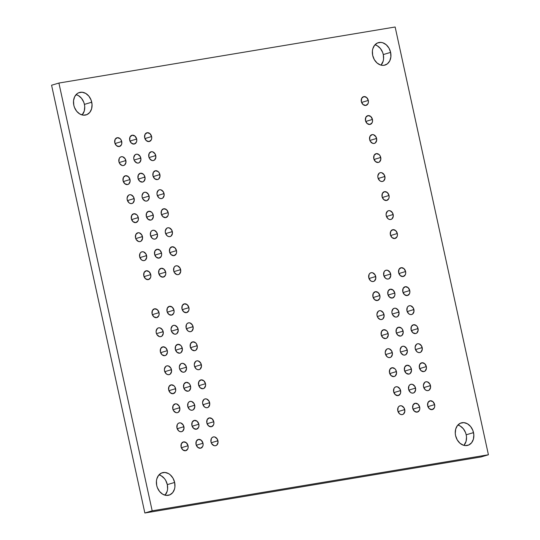 <?xml version="1.0" encoding="UTF-8"?>
<svg xmlns="http://www.w3.org/2000/svg" width="540" height="540" viewBox="0 0 540 540"><rect width="100%" height="100%" fill="white"/><g stroke="black" fill="none" stroke-linecap="round" stroke-linejoin="round"><path stroke-width="0.81" d="M375.719 276.527A4.529 3.51 -106.6 0 1 373.538 281.448A4.529 3.51 -106.6 0 1 368.766 277.682L370.467 280.638L371.804 281.408L373.207 281.522L374.463 280.962L375.82 278.262L375.084 274.874L372.681 272.795L371.277 272.68L370.022 273.24L369.104 274.388L368.766 277.682A4.529 3.51 -106.6 0 1 370.946 272.761A4.529 3.51 -106.6 0 1 375.719 276.527L369.016 278.519L375.719 276.527M379.863 295.535A4.529 3.51 -106.6 0 1 377.683 300.456A4.529 3.51 -106.6 0 1 372.917 296.696L374.612 299.653L377.352 300.537L379.526 298.829L379.964 297.27L379.863 295.535L378.162 292.579L375.421 291.695L373.248 293.402L372.917 296.696A4.529 3.51 -106.6 0 1 375.098 291.769A4.529 3.51 -106.6 0 1 379.863 295.535L373.167 297.533L379.863 295.535M384.007 314.55A4.529 3.51 -106.6 0 1 381.827 319.471A4.529 3.51 -106.6 0 1 377.062 315.704L377.69 317.351L380.093 319.43L381.496 319.545L382.752 318.992L384.115 316.285L383.373 312.903L380.97 310.824L379.573 310.709L378.311 311.263L376.954 313.97L377.062 315.704A4.529 3.51 -106.6 0 1 379.242 310.784A4.529 3.51 -106.6 0 1 384.007 314.55L377.312 316.541L384.007 314.55M388.152 333.558A4.529 3.51 -106.6 0 1 385.972 338.486A4.529 3.51 -106.6 0 1 381.206 334.719L382.901 337.675L385.641 338.56L386.897 338L388.26 335.293L387.518 331.911L386.451 330.601L383.717 329.717L381.544 331.425L381.206 334.719A4.529 3.51 -106.6 0 1 383.387 329.791A4.529 3.51 -106.6 0 1 388.152 333.558L381.456 335.556L388.152 333.558M392.296 352.573A4.529 3.51 -106.6 0 1 390.116 357.494A4.529 3.51 -106.6 0 1 385.351 353.727L387.052 356.683L388.388 357.453L389.786 357.568L391.041 357.014L392.405 354.308L391.669 350.926L389.266 348.847L387.862 348.732L386.606 349.286L385.243 351.992L385.351 353.727A4.529 3.51 -106.6 0 1 387.531 348.806A4.529 3.51 -106.6 0 1 392.296 352.573L385.601 354.564L392.296 352.573M396.441 371.581A4.529 3.51 -106.6 0 1 394.261 376.508A4.529 3.51 -106.6 0 1 389.495 372.742L391.196 375.698L393.93 376.582L395.192 376.022L396.549 373.315L395.813 369.934L394.747 368.624L392.006 367.74L389.833 369.448L389.495 372.742A4.529 3.51 -106.6 0 1 391.675 367.821A4.529 3.51 -106.6 0 1 396.441 371.581L389.745 373.579L396.441 371.581M400.592 390.596A4.529 3.51 -106.6 0 1 398.412 395.516A4.529 3.51 -106.6 0 1 393.64 391.75L395.341 394.706L398.081 395.597L400.255 393.889L400.694 392.33L399.958 388.949L397.555 386.87L396.151 386.755L394.895 387.308L393.977 388.456L393.64 391.75A4.529 3.51 -106.6 0 1 395.82 386.829A4.529 3.51 -106.6 0 1 400.592 390.596L393.889 392.594L400.592 390.596M404.737 409.604A4.529 3.51 -106.6 0 1 402.557 414.531A4.529 3.51 -106.6 0 1 397.784 410.764L399.485 413.721L400.822 414.49L402.226 414.605L403.481 414.045L404.838 411.345L404.102 407.957L401.699 405.877L400.295 405.763L399.04 406.323L398.122 407.471L397.784 410.764A4.529 3.51 -106.6 0 1 399.964 405.844A4.529 3.51 -106.6 0 1 404.737 409.604L398.034 411.601L404.737 409.604M390.663 274.03A4.529 3.51 -106.6 0 1 388.483 278.957A4.529 3.51 -106.6 0 1 383.711 275.191L385.412 278.147L386.748 278.917L388.152 279.031L389.408 278.471L390.764 275.771L390.029 272.383L387.626 270.304L386.221 270.189L384.966 270.749L384.048 271.897L383.711 275.191A4.529 3.51 -106.6 0 1 385.891 270.27A4.529 3.51 -106.6 0 1 390.663 274.03L383.96 276.028L390.663 274.03M394.808 293.045A4.529 3.51 -106.6 0 1 392.627 297.965A4.529 3.51 -106.6 0 1 387.855 294.206L389.556 297.162L392.296 298.046L394.47 296.339L394.909 294.779L394.808 293.045L393.107 290.088L390.366 289.204L388.193 290.905L387.855 294.206A4.529 3.51 -106.6 0 1 390.035 289.278A4.529 3.51 -106.6 0 1 394.808 293.045L388.105 295.043L394.808 293.045M398.952 312.059A4.529 3.51 -106.6 0 1 396.772 316.98A4.529 3.51 -106.6 0 1 392.006 313.214L392.634 314.861L395.037 316.94L396.441 317.054L397.697 316.501L399.053 313.794L398.318 310.406L395.914 308.333L394.517 308.219L393.255 308.772L391.898 311.479L392.006 313.214A4.529 3.51 -106.6 0 1 394.187 308.293A4.529 3.51 -106.6 0 1 398.952 312.059L392.256 314.05L398.952 312.059M403.096 331.067A4.529 3.51 -106.6 0 1 400.916 335.988A4.529 3.51 -106.6 0 1 396.151 332.228L397.845 335.185L400.586 336.069L401.841 335.509L403.205 332.802L402.462 329.42L401.396 328.111L398.662 327.226L396.482 328.934L396.151 332.228A4.529 3.51 -106.6 0 1 398.331 327.301A4.529 3.51 -106.6 0 1 403.096 331.067L396.401 333.065L403.096 331.067M407.241 350.082A4.529 3.51 -106.6 0 1 405.061 355.003A4.529 3.51 -106.6 0 1 400.295 351.236L400.93 352.883L403.326 354.962L404.73 355.077L405.986 354.524L407.349 351.817L406.607 348.435L404.21 346.356L402.806 346.241L401.551 346.795L400.187 349.502L400.295 351.236A4.529 3.51 -106.6 0 1 402.476 346.315A4.529 3.51 -106.6 0 1 407.241 350.082L400.545 352.073L407.241 350.082M411.386 369.09A4.529 3.51 -106.6 0 1 409.205 374.018A4.529 3.51 -106.6 0 1 404.44 370.251L406.141 373.207L408.875 374.092L410.137 373.531L411.494 370.825L410.758 367.443L409.691 366.133L406.951 365.249L404.777 366.957L404.44 370.251A4.529 3.51 -106.6 0 1 406.62 365.33A4.529 3.51 -106.6 0 1 411.386 369.09L404.69 371.088L411.386 369.09M415.53 388.105A4.529 3.51 -106.6 0 1 413.35 393.026A4.529 3.51 -106.6 0 1 408.584 389.259L410.285 392.215L411.622 392.985L413.026 393.1L414.281 392.546L415.638 389.839L414.902 386.458L412.499 384.379L411.095 384.264L409.84 384.818L408.922 385.965L408.584 389.259A4.529 3.51 -106.6 0 1 410.764 384.338A4.529 3.51 -106.6 0 1 415.53 388.105L408.834 390.103L415.53 388.105M419.681 407.113A4.529 3.51 -106.6 0 1 417.501 412.04A4.529 3.51 -106.6 0 1 412.729 408.274L414.43 411.23L417.17 412.115L419.344 410.413L419.783 408.848L419.681 407.113L417.98 404.156L415.24 403.272L413.066 404.98L412.729 408.274A4.529 3.51 -106.6 0 1 414.909 403.353A4.529 3.51 -106.6 0 1 419.681 407.113L412.979 409.111L419.681 407.113M368.3 100.433A4.529 3.51 -106.6 0 1 366.12 105.361A4.529 3.51 -106.6 0 1 361.348 101.594L363.049 104.551L365.789 105.435L367.963 103.734L368.401 102.168L368.3 100.433L366.599 97.477L363.859 96.593L361.685 98.3L361.348 101.594A4.529 3.51 -106.6 0 1 363.528 96.674A4.529 3.51 -106.6 0 1 368.3 100.433L361.598 102.431L368.3 100.433M372.445 119.448A4.529 3.51 -106.6 0 1 370.264 124.369A4.529 3.51 -106.6 0 1 365.492 120.609L367.193 123.559L369.934 124.45L372.107 122.742L372.546 121.183L372.445 119.448L370.744 116.492L368.003 115.607L365.83 117.308L365.492 120.609A4.529 3.51 -106.6 0 1 367.673 115.681A4.529 3.51 -106.6 0 1 372.445 119.448L365.742 121.446L372.445 119.448M376.589 138.456A4.529 3.51 -106.6 0 1 374.409 143.383A4.529 3.51 -106.6 0 1 369.644 139.617L370.271 141.264L372.674 143.343L374.078 143.458L375.334 142.898L376.69 140.197L375.955 136.809L373.552 134.73L372.148 134.615L369.974 136.323L369.644 139.617A4.529 3.51 -106.6 0 1 371.817 134.696A4.529 3.51 -106.6 0 1 376.589 138.456L369.887 140.454L376.589 138.456M380.734 157.471A4.529 3.51 -106.6 0 1 378.554 162.392A4.529 3.51 -106.6 0 1 373.788 158.632L375.482 161.588L378.223 162.472L379.478 161.912L380.842 159.206L380.099 155.824L379.033 154.514L376.299 153.63L374.119 155.331L373.788 158.632A4.529 3.51 -106.6 0 1 375.968 153.704A4.529 3.51 -106.6 0 1 380.734 157.471L374.038 159.469L380.734 157.471M384.878 176.486A4.529 3.51 -106.6 0 1 382.698 181.406A4.529 3.51 -106.6 0 1 377.933 177.64L379.627 180.596L380.963 181.366L382.367 181.481L383.623 180.927L384.986 178.22L384.244 174.839L381.848 172.76L380.444 172.645L379.188 173.198L377.825 175.905L377.933 177.64A4.529 3.51 -106.6 0 1 380.113 172.719A4.529 3.51 -106.6 0 1 384.878 176.486L378.182 178.477L384.878 176.486M389.023 195.494A4.529 3.51 -106.6 0 1 386.843 200.414A4.529 3.51 -106.6 0 1 382.077 196.654L383.778 199.611L386.512 200.495L388.692 198.788L389.131 197.228L389.023 195.494L387.329 192.537L384.588 191.653L382.414 193.361L382.077 196.654A4.529 3.51 -106.6 0 1 384.257 191.727A4.529 3.51 -106.6 0 1 389.023 195.494L382.327 197.492L389.023 195.494M393.167 214.508A4.529 3.51 -106.6 0 1 390.987 219.429A4.529 3.51 -106.6 0 1 386.221 215.663L387.923 218.619L389.259 219.388L390.656 219.503L391.919 218.95L393.275 216.243L392.539 212.861L390.137 210.782L388.733 210.668L387.477 211.221L386.113 213.928L386.221 215.663A4.529 3.51 -106.6 0 1 388.402 210.742A4.529 3.51 -106.6 0 1 393.167 214.508L386.471 216.5L393.167 214.508M397.319 233.516A4.529 3.51 -106.6 0 1 395.138 238.444A4.529 3.51 -106.6 0 1 390.366 234.677L392.067 237.634L394.808 238.518L396.981 236.81L397.42 235.251L397.319 233.516L395.618 230.56L392.877 229.675L390.704 231.383L390.366 234.677A4.529 3.51 -106.6 0 1 392.546 229.757A4.529 3.51 -106.6 0 1 397.319 233.516L390.616 235.514L397.319 233.516M405.608 271.539A4.529 3.51 -106.6 0 1 403.427 276.466A4.529 3.51 -106.6 0 1 398.655 272.7L400.356 275.656L403.096 276.541L405.27 274.84L405.709 273.274L405.608 271.539L403.907 268.582L401.166 267.698L398.993 269.406L398.655 272.7A4.529 3.51 -106.6 0 1 400.835 267.779A4.529 3.51 -106.6 0 1 405.608 271.539L398.905 273.537L405.608 271.539M409.752 290.554A4.529 3.51 -106.6 0 1 407.572 295.475A4.529 3.51 -106.6 0 1 402.8 291.715L404.501 294.665L407.241 295.556L409.414 293.848L409.853 292.288L409.752 290.554L408.051 287.597L405.311 286.713L403.137 288.414L402.8 291.715A4.529 3.51 -106.6 0 1 404.98 286.787A4.529 3.51 -106.6 0 1 409.752 290.554L403.049 292.552L409.752 290.554M413.897 309.562A4.529 3.51 -106.6 0 1 411.716 314.489A4.529 3.51 -106.6 0 1 406.944 310.723L408.645 313.679L409.982 314.449L411.386 314.564L412.641 314.003L413.998 311.303L413.262 307.915L410.859 305.836L409.455 305.721L408.2 306.281L407.282 307.429L406.944 310.723A4.529 3.51 -106.6 0 1 409.124 305.802A4.529 3.51 -106.6 0 1 413.897 309.562L407.194 311.56L413.897 309.562M418.041 328.577A4.529 3.51 -106.6 0 1 415.861 333.497A4.529 3.51 -106.6 0 1 411.095 329.738L412.789 332.694L415.53 333.578L416.786 333.018L418.149 330.311L417.407 326.93L416.34 325.62L413.606 324.736L411.426 326.437L411.095 329.738A4.529 3.51 -106.6 0 1 413.276 324.81A4.529 3.51 -106.6 0 1 418.041 328.577L411.345 330.575L418.041 328.577M422.186 347.591A4.529 3.51 -106.6 0 1 420.005 352.512A4.529 3.51 -106.6 0 1 415.24 348.745L416.934 351.702L418.271 352.471L419.675 352.586L420.93 352.033L422.294 349.326L421.551 345.944L419.155 343.865L417.751 343.75L416.495 344.304L415.132 347.011L415.24 348.745A4.529 3.51 -106.6 0 1 417.42 343.825A4.529 3.51 -106.6 0 1 422.186 347.591L415.49 349.582L422.186 347.591M426.33 366.599A4.529 3.51 -106.6 0 1 424.15 371.52A4.529 3.51 -106.6 0 1 419.384 367.76L421.085 370.717L423.819 371.601L425.075 371.041L426.438 368.334L426.33 366.599L424.636 363.643L421.895 362.758L419.722 364.466L419.384 367.76A4.529 3.51 -106.6 0 1 421.565 362.833A4.529 3.51 -106.6 0 1 426.33 366.599L419.634 368.597L426.33 366.599M430.475 385.614A4.529 3.51 -106.6 0 1 428.294 390.535A4.529 3.51 -106.6 0 1 423.529 386.768L425.23 389.725L426.566 390.494L427.964 390.609L429.226 390.056L430.583 387.349L429.847 383.967L427.444 381.888L426.04 381.773L424.784 382.327L423.421 385.034L423.529 386.768A4.529 3.51 -106.6 0 1 425.709 381.848A4.529 3.51 -106.6 0 1 430.475 385.614L423.779 387.605L430.475 385.614M434.626 404.622A4.529 3.51 -106.6 0 1 432.445 409.55A4.529 3.51 -106.6 0 1 427.673 405.783L429.374 408.74L432.115 409.624L434.288 407.916L434.727 406.357L434.626 404.622L432.925 401.666L430.184 400.781L428.011 402.489L427.673 405.783A4.529 3.51 -106.6 0 1 429.854 400.862A4.529 3.51 -106.6 0 1 434.626 404.622L427.923 406.62L434.626 404.622M151.612 136.559A4.529 3.51 -106.6 0 1 149.431 141.48A4.529 3.51 -106.6 0 1 144.659 137.72L146.36 140.67L149.101 141.561L151.274 139.853L151.713 138.294L151.612 136.559L149.911 133.603L147.17 132.719L144.997 134.419L144.659 137.72A4.529 3.51 -106.6 0 1 146.84 132.793A4.529 3.51 -106.6 0 1 151.612 136.559L144.909 138.557L151.612 136.559M136.667 139.05A4.529 3.51 -106.6 0 1 134.487 143.971A4.529 3.51 -106.6 0 1 129.715 140.211L131.416 143.168L134.156 144.052L136.33 142.344L136.769 140.785L136.667 139.05L134.966 136.094L132.226 135.209L130.052 136.91L129.715 140.211A4.529 3.51 -106.6 0 1 131.895 135.284A4.529 3.51 -106.6 0 1 136.667 139.05L129.965 141.048L136.667 139.05M121.723 141.541A4.529 3.51 -106.6 0 1 119.543 146.462A4.529 3.51 -106.6 0 1 114.777 142.702L116.471 145.658L119.212 146.543L121.385 144.835L121.824 143.275L121.088 139.894L120.022 138.584L117.288 137.7L115.108 139.408L114.777 142.702A4.529 3.51 -106.6 0 1 116.957 137.774A4.529 3.51 -106.6 0 1 121.723 141.541L115.027 143.539L121.723 141.541M155.756 155.574A4.529 3.51 -106.6 0 1 153.576 160.495A4.529 3.51 -106.6 0 1 148.811 156.728L149.438 158.375L151.841 160.454L153.245 160.569L154.501 160.009L155.858 157.309L155.122 153.92L152.719 151.841L151.315 151.727L149.141 153.434L148.811 156.728A4.529 3.51 -106.6 0 1 150.984 151.808A4.529 3.51 -106.6 0 1 155.756 155.574L149.06 157.565L155.756 155.574M140.812 158.065A4.529 3.51 -106.6 0 1 138.632 162.986A4.529 3.51 -106.6 0 1 133.866 159.219L134.494 160.866L136.897 162.945L138.301 163.06L139.556 162.506L140.92 159.8L140.177 156.418L137.774 154.339L136.377 154.224L135.115 154.778L133.758 157.484L133.866 159.219A4.529 3.51 -106.6 0 1 136.046 154.298A4.529 3.51 -106.6 0 1 140.812 158.065L134.116 160.056L140.812 158.065M125.867 160.556A4.529 3.51 -106.6 0 1 123.687 165.476A4.529 3.51 -106.6 0 1 118.922 161.71L119.549 163.357L121.952 165.436L123.356 165.55L124.612 164.997L125.975 162.29L125.233 158.909L122.83 156.83L121.433 156.715L120.177 157.268L119.252 158.416L118.922 161.71A4.529 3.51 -106.6 0 1 121.102 156.789A4.529 3.51 -106.6 0 1 125.867 160.556L119.171 162.547L125.867 160.556M159.901 174.582A4.529 3.51 -106.6 0 1 157.721 179.503A4.529 3.51 -106.6 0 1 152.955 175.743L154.649 178.7L157.39 179.584L158.645 179.024L160.009 176.317L159.266 172.935L158.2 171.626L155.466 170.741L153.286 172.442L152.955 175.743A4.529 3.51 -106.6 0 1 155.135 170.816A4.529 3.51 -106.6 0 1 159.901 174.582L153.205 176.58L159.901 174.582M144.956 177.073A4.529 3.51 -106.6 0 1 142.776 181.994A4.529 3.51 -106.6 0 1 138.011 178.234L139.705 181.19L142.445 182.075L143.701 181.514L145.064 178.808L144.322 175.426L143.255 174.116L140.522 173.232L138.348 174.94L138.011 178.234A4.529 3.51 -106.6 0 1 140.191 173.306A4.529 3.51 -106.6 0 1 144.956 177.073L138.26 179.071L144.956 177.073M130.012 179.564A4.529 3.51 -106.6 0 1 127.832 184.491A4.529 3.51 -106.6 0 1 123.066 180.725L124.767 183.681L127.501 184.565L128.756 184.005L130.12 181.298L130.012 179.564L128.317 176.607L125.577 175.723L123.404 177.431L123.066 180.725A4.529 3.51 -106.6 0 1 125.246 175.804A4.529 3.51 -106.6 0 1 130.012 179.564L123.316 181.562L130.012 179.564M164.045 193.597A4.529 3.51 -106.6 0 1 161.865 198.518A4.529 3.51 -106.6 0 1 157.1 194.751L158.794 197.708L160.13 198.477L161.534 198.592L162.79 198.038L164.153 195.332L163.411 191.95L161.014 189.871L159.611 189.756L158.355 190.31L156.992 193.016L157.1 194.751A4.529 3.51 -106.6 0 1 159.28 189.83A4.529 3.51 -106.6 0 1 164.045 193.597L157.349 195.588L164.045 193.597M149.101 196.088A4.529 3.51 -106.6 0 1 146.921 201.008A4.529 3.51 -106.6 0 1 142.155 197.242L142.79 198.889L145.186 200.968L146.59 201.083L147.845 200.529L149.209 197.822L148.466 194.441L146.07 192.362L144.666 192.247L143.411 192.8L142.047 195.507L142.155 197.242A4.529 3.51 -106.6 0 1 144.335 192.321A4.529 3.51 -106.6 0 1 149.101 196.088L142.405 198.079L149.101 196.088M134.156 198.578A4.529 3.51 -106.6 0 1 131.976 203.499A4.529 3.51 -106.6 0 1 127.211 199.732L128.911 202.689L130.248 203.459L131.645 203.573L132.907 203.02L134.264 200.313L133.529 196.931L131.126 194.852L129.722 194.738L128.466 195.291L127.103 197.998L127.211 199.732A4.529 3.51 -106.6 0 1 129.391 194.812A4.529 3.51 -106.6 0 1 134.156 198.578L127.46 200.576L134.156 198.578M168.19 212.605A4.529 3.51 -106.6 0 1 166.01 217.532A4.529 3.51 -106.6 0 1 161.244 213.766L162.945 216.722L165.679 217.607L167.859 215.899L168.298 214.34L168.19 212.605L166.496 209.648L163.755 208.764L161.582 210.472L161.244 213.766A4.529 3.51 -106.6 0 1 163.424 208.838A4.529 3.51 -106.6 0 1 168.19 212.605L161.494 214.603L168.19 212.605M153.245 215.096A4.529 3.51 -106.6 0 1 151.065 220.023A4.529 3.51 -106.6 0 1 146.3 216.257L148.001 219.213L150.734 220.097L151.997 219.537L153.353 216.83L152.618 213.449L151.551 212.139L148.811 211.255L146.637 212.963L146.3 216.257A4.529 3.51 -106.6 0 1 148.48 211.336A4.529 3.51 -106.6 0 1 153.245 215.096L146.549 217.094L153.245 215.096M138.301 217.586A4.529 3.51 -106.6 0 1 136.12 222.514A4.529 3.51 -106.6 0 1 131.355 218.747L133.056 221.704L135.797 222.588L137.97 220.887L138.409 219.321L137.673 215.939L136.607 214.63L133.866 213.746L131.692 215.453L131.355 218.747A4.529 3.51 -106.6 0 1 133.535 213.826A4.529 3.51 -106.6 0 1 138.301 217.586L131.605 219.584L138.301 217.586M172.334 231.62A4.529 3.51 -106.6 0 1 170.154 236.54A4.529 3.51 -106.6 0 1 165.389 232.774L167.09 235.73L168.426 236.5L169.823 236.615L171.086 236.061L172.442 233.354L171.707 229.972L169.304 227.894L167.9 227.779L166.644 228.332L165.281 231.039L165.389 232.774A4.529 3.51 -106.6 0 1 167.569 227.853A4.529 3.51 -106.6 0 1 172.334 231.62L165.638 233.611L172.334 231.62M157.397 234.11A4.529 3.51 -106.6 0 1 155.216 239.031A4.529 3.51 -106.6 0 1 150.444 235.265L152.145 238.221L153.482 238.991L154.886 239.105L156.141 238.552L157.498 235.845L156.762 232.463L154.359 230.384L152.955 230.269L151.7 230.823L150.781 231.971L150.444 235.265A4.529 3.51 -106.6 0 1 152.624 230.344A4.529 3.51 -106.6 0 1 157.397 234.11L150.694 236.108L157.397 234.11M142.452 236.601A4.529 3.51 -106.6 0 1 140.272 241.522A4.529 3.51 -106.6 0 1 135.5 237.755L136.134 239.409L138.537 241.488L139.941 241.603L141.197 241.043L142.553 238.336L141.817 234.954L139.415 232.875L138.011 232.76L135.837 234.461L135.5 237.755A4.529 3.51 -106.6 0 1 137.68 232.835A4.529 3.51 -106.6 0 1 142.452 236.601L135.749 238.599L142.452 236.601M176.486 250.628A4.529 3.51 -106.6 0 1 174.305 255.555A4.529 3.51 -106.6 0 1 169.533 251.788L171.234 254.745L173.975 255.629L176.148 253.922L176.587 252.362L176.486 250.628L174.785 247.671L172.044 246.787L169.871 248.495L169.533 251.788A4.529 3.51 -106.6 0 1 171.713 246.868A4.529 3.51 -106.6 0 1 176.486 250.628L169.783 252.626L176.486 250.628M161.541 253.118A4.529 3.51 -106.6 0 1 159.361 258.046A4.529 3.51 -106.6 0 1 154.589 254.279L156.29 257.236L159.03 258.12L161.204 256.419L161.642 254.853L161.541 253.118L159.84 250.162L157.1 249.278L154.926 250.985L154.589 254.279A4.529 3.51 -106.6 0 1 156.769 249.359A4.529 3.51 -106.6 0 1 161.541 253.118L154.838 255.116L161.541 253.118M146.597 255.609A4.529 3.51 -106.6 0 1 144.416 260.537A4.529 3.51 -106.6 0 1 139.644 256.77L141.345 259.726L142.681 260.496L144.086 260.611L145.341 260.05L146.698 257.351L145.962 253.962L143.559 251.883L142.155 251.768L140.9 252.329L139.982 253.476L139.644 256.77A4.529 3.51 -106.6 0 1 141.824 251.849A4.529 3.51 -106.6 0 1 146.597 255.609L139.894 257.607L146.597 255.609M180.63 269.642A4.529 3.51 -106.6 0 1 178.45 274.563A4.529 3.51 -106.6 0 1 173.678 270.797L174.312 272.45L176.715 274.523L178.119 274.637L179.375 274.084L180.731 271.377L179.996 267.995L177.593 265.916L176.189 265.801L174.933 266.355L174.015 267.502L173.678 270.797A4.529 3.51 -106.6 0 1 175.858 265.876A4.529 3.51 -106.6 0 1 180.63 269.642L173.927 271.64L180.63 269.642M165.686 272.133A4.529 3.51 -106.6 0 1 163.505 277.054A4.529 3.51 -106.6 0 1 158.733 273.294L160.434 276.244L163.175 277.135L165.348 275.427L165.787 273.868L165.686 272.133L163.984 269.176L161.244 268.292L159.071 269.993L158.733 273.294A4.529 3.51 -106.6 0 1 160.913 268.367A4.529 3.51 -106.6 0 1 165.686 272.133L158.983 274.131L165.686 272.133M150.741 274.624A4.529 3.51 -106.6 0 1 148.561 279.545A4.529 3.51 -106.6 0 1 143.789 275.785L145.489 278.741L148.23 279.625L150.404 277.918L150.842 276.359L150.741 274.624L149.04 271.667L146.3 270.783L144.126 272.484L143.789 275.785A4.529 3.51 -106.6 0 1 145.969 270.857A4.529 3.51 -106.6 0 1 150.741 274.624L144.038 276.622L150.741 274.624M188.919 307.665A4.529 3.51 -106.6 0 1 186.739 312.586A4.529 3.51 -106.6 0 1 181.966 308.826L183.668 311.776L186.408 312.667L188.582 310.959L189.02 309.4L188.919 307.665L187.218 304.709L184.478 303.824L182.304 305.525L181.966 308.826A4.529 3.51 -106.6 0 1 184.147 303.899A4.529 3.51 -106.6 0 1 188.919 307.665L182.216 309.663L188.919 307.665M173.975 310.156A4.529 3.51 -106.6 0 1 171.794 315.077A4.529 3.51 -106.6 0 1 167.022 311.317L168.723 314.273L171.464 315.158L173.637 313.45L174.076 311.891L173.975 310.156L172.274 307.199L169.533 306.315L167.359 308.016L167.022 311.317A4.529 3.51 -106.6 0 1 169.202 306.389A4.529 3.51 -106.6 0 1 173.975 310.156L167.272 312.154L173.975 310.156M159.03 312.647A4.529 3.51 -106.6 0 1 156.85 317.567A4.529 3.51 -106.6 0 1 152.084 313.808L153.779 316.764L156.519 317.648L158.692 315.941L159.131 314.381L159.03 312.647L157.329 309.69L154.589 308.806L152.415 310.514L152.084 313.808A4.529 3.51 -106.6 0 1 154.264 308.88A4.529 3.51 -106.6 0 1 159.03 312.647L152.334 314.644L159.03 312.647M193.064 326.68A4.529 3.51 -106.6 0 1 190.883 331.601A4.529 3.51 -106.6 0 1 186.111 327.834L187.812 330.791L189.149 331.56L190.553 331.675L191.808 331.115L193.165 328.415L192.429 325.026L190.026 322.947L188.622 322.832L187.367 323.393L186.449 324.54L186.111 327.834A4.529 3.51 -106.6 0 1 188.291 322.913A4.529 3.51 -106.6 0 1 193.064 326.68L186.361 328.671L193.064 326.68M178.119 329.171A4.529 3.51 -106.6 0 1 175.939 334.091A4.529 3.51 -106.6 0 1 171.173 330.325L171.801 331.972L174.204 334.051L175.608 334.166L176.863 333.612L178.227 330.905L177.484 327.524L175.082 325.445L173.684 325.33L172.422 325.883L171.065 328.59L171.173 330.325A4.529 3.51 -106.6 0 1 173.353 325.404A4.529 3.51 -106.6 0 1 178.119 329.171L171.423 331.162L178.119 329.171M163.175 331.661A4.529 3.51 -106.6 0 1 160.994 336.582A4.529 3.51 -106.6 0 1 156.229 332.816L156.857 334.463L159.26 336.541L160.664 336.656L161.919 336.103L163.283 333.396L162.54 330.014L160.137 327.935L158.74 327.821L157.478 328.374L156.121 331.081L156.229 332.816A4.529 3.51 -106.6 0 1 158.409 327.895A4.529 3.51 -106.6 0 1 163.175 331.661L156.478 333.653L163.175 331.661M197.208 345.688A4.529 3.51 -106.6 0 1 195.028 350.608A4.529 3.51 -106.6 0 1 190.262 346.849L191.957 349.805L194.697 350.69L195.953 350.129L197.316 347.423L196.574 344.041L195.507 342.731L192.773 341.847L190.593 343.555L190.262 346.849A4.529 3.51 -106.6 0 1 192.443 341.921A4.529 3.51 -106.6 0 1 197.208 345.688L190.512 347.686L197.208 345.688M182.263 348.179A4.529 3.51 -106.6 0 1 180.083 353.099A4.529 3.51 -106.6 0 1 175.318 349.339L177.012 352.296L179.753 353.18L181.008 352.62L182.372 349.913L181.629 346.531L180.562 345.222L177.829 344.338L175.649 346.046L175.318 349.339A4.529 3.51 -106.6 0 1 177.498 344.412A4.529 3.51 -106.6 0 1 182.263 348.179L175.568 350.177L182.263 348.179M167.319 350.669A4.529 3.51 -106.6 0 1 165.139 355.597A4.529 3.51 -106.6 0 1 160.373 351.83L162.067 354.787L164.808 355.671L166.064 355.111L167.427 352.404L167.319 350.669L165.625 347.713L162.884 346.829L160.711 348.536L160.373 351.83A4.529 3.51 -106.6 0 1 162.554 346.91A4.529 3.51 -106.6 0 1 167.319 350.669L160.623 352.667L167.319 350.669M201.353 364.702A4.529 3.51 -106.6 0 1 199.172 369.623A4.529 3.51 -106.6 0 1 194.407 365.857L196.101 368.813L197.438 369.583L198.841 369.698L200.097 369.144L201.46 366.437L200.718 363.056L198.322 360.976L196.918 360.862L195.662 361.415L194.299 364.122L194.407 365.857A4.529 3.51 -106.6 0 1 196.587 360.936A4.529 3.51 -106.6 0 1 201.353 364.702L194.657 366.694L201.353 364.702M186.408 367.193A4.529 3.51 -106.6 0 1 184.228 372.114A4.529 3.51 -106.6 0 1 179.462 368.348L180.097 369.995L182.493 372.074L183.897 372.188L185.153 371.635L186.516 368.928L185.774 365.546L183.377 363.467L181.973 363.353L180.718 363.906L179.354 366.613L179.462 368.348A4.529 3.51 -106.6 0 1 181.643 363.427A4.529 3.51 -106.6 0 1 186.408 367.193L179.712 369.185L186.408 367.193M171.464 369.684A4.529 3.51 -106.6 0 1 169.283 374.605A4.529 3.51 -106.6 0 1 164.518 370.838L166.219 373.795L167.555 374.564L168.953 374.679L170.208 374.126L171.572 371.419L170.836 368.037L168.433 365.958L167.029 365.843L165.773 366.397L164.41 369.104L164.518 370.838A4.529 3.51 -106.6 0 1 166.698 365.918A4.529 3.51 -106.6 0 1 171.464 369.684L164.768 371.682L171.464 369.684M205.497 383.711A4.529 3.51 -106.6 0 1 203.317 388.638A4.529 3.51 -106.6 0 1 198.551 384.871L200.252 387.828L202.986 388.712L204.242 388.152L205.605 385.445L205.497 383.711L203.803 380.754L201.062 379.87L198.889 381.577L198.551 384.871A4.529 3.51 -106.6 0 1 200.732 379.944A4.529 3.51 -106.6 0 1 205.497 383.711L198.801 385.709L205.497 383.711M190.553 386.201A4.529 3.51 -106.6 0 1 188.372 391.129A4.529 3.51 -106.6 0 1 183.607 387.362L185.308 390.319L188.042 391.203L189.304 390.643L190.66 387.936L189.925 384.554L188.858 383.245L186.118 382.361L183.944 384.068L183.607 387.362A4.529 3.51 -106.6 0 1 185.787 382.442A4.529 3.51 -106.6 0 1 190.553 386.201L183.857 388.199L190.553 386.201M175.608 388.692A4.529 3.51 -106.6 0 1 173.428 393.62A4.529 3.51 -106.6 0 1 168.662 389.853L170.363 392.81L173.097 393.694L175.277 391.993L175.716 390.427L174.98 387.045L173.914 385.736L171.173 384.851L169 386.559L168.662 389.853A4.529 3.51 -106.6 0 1 170.843 384.932A4.529 3.51 -106.6 0 1 175.608 388.692L168.912 390.69L175.608 388.692M209.642 402.725A4.529 3.51 -106.6 0 1 207.461 407.646A4.529 3.51 -106.6 0 1 202.696 403.88L204.397 406.836L205.733 407.606L207.131 407.72L208.393 407.167L209.75 404.46L209.014 401.078L206.611 398.999L205.207 398.885L203.951 399.438L202.588 402.145L202.696 403.88A4.529 3.51 -106.6 0 1 204.876 398.959A4.529 3.51 -106.6 0 1 209.642 402.725L202.946 404.717L209.642 402.725M194.697 405.216A4.529 3.51 -106.6 0 1 192.517 410.137A4.529 3.51 -106.6 0 1 187.751 406.37L189.452 409.327L190.789 410.096L192.193 410.211L193.448 409.658L194.805 406.951L194.069 403.569L191.666 401.49L190.262 401.375L189.007 401.929L188.089 403.076L187.751 406.37A4.529 3.51 -106.6 0 1 189.931 401.45A4.529 3.51 -106.6 0 1 194.697 405.216L188.001 407.214L194.697 405.216M179.759 407.707A4.529 3.51 -106.6 0 1 177.579 412.627A4.529 3.51 -106.6 0 1 172.807 408.861L173.441 410.515L175.844 412.594L177.248 412.709L178.504 412.148L179.861 409.442L179.125 406.06L176.722 403.981L175.318 403.866L173.144 405.567L172.807 408.861A4.529 3.51 -106.6 0 1 174.987 403.94A4.529 3.51 -106.6 0 1 179.759 407.707L173.056 409.705L179.759 407.707M213.793 421.733A4.529 3.51 -106.6 0 1 211.613 426.661A4.529 3.51 -106.6 0 1 206.84 422.894L208.541 425.851L211.282 426.735L213.455 425.027L213.894 423.468L213.793 421.733L212.092 418.777L209.351 417.893L207.178 419.6L206.84 422.894A4.529 3.51 -106.6 0 1 209.021 417.974A4.529 3.51 -106.6 0 1 213.793 421.733L207.09 423.731L213.793 421.733M198.848 424.224A4.529 3.51 -106.6 0 1 196.668 429.151A4.529 3.51 -106.6 0 1 191.896 425.385L193.597 428.342L196.337 429.226L198.511 427.525L198.95 425.959L198.848 424.224L197.147 421.268L194.407 420.383L192.233 422.091L191.896 425.385A4.529 3.51 -106.6 0 1 194.076 420.464A4.529 3.51 -106.6 0 1 198.848 424.224L192.146 426.222L198.848 424.224M183.904 426.715A4.529 3.51 -106.6 0 1 181.724 431.642A4.529 3.51 -106.6 0 1 176.951 427.876L178.652 430.832L179.989 431.602L181.393 431.717L182.648 431.156L184.005 428.456L183.269 425.068L180.866 422.989L179.462 422.874L178.207 423.434L177.289 424.582L176.951 427.876A4.529 3.51 -106.6 0 1 179.132 422.955A4.529 3.51 -106.6 0 1 183.904 426.715L177.201 428.713L183.904 426.715M217.937 440.748A4.529 3.51 -106.6 0 1 215.757 445.669A4.529 3.51 -106.6 0 1 210.985 441.902L211.619 443.556L214.022 445.628L215.426 445.743L216.682 445.19L218.038 442.483L217.303 439.101L214.9 437.022L213.496 436.907L212.24 437.461L211.322 438.608L210.985 441.902A4.529 3.51 -106.6 0 1 213.165 436.982A4.529 3.51 -106.6 0 1 217.937 440.748L211.235 442.746L217.937 440.748M202.993 443.239A4.529 3.51 -106.6 0 1 200.812 448.16A4.529 3.51 -106.6 0 1 196.04 444.4L197.741 447.35L200.482 448.24L202.655 446.533L203.094 444.974L202.993 443.239L201.292 440.282L198.551 439.398L196.378 441.099L196.04 444.4A4.529 3.51 -106.6 0 1 198.221 439.472A4.529 3.51 -106.6 0 1 202.993 443.239L196.29 445.237L202.993 443.239M188.048 445.73A4.529 3.51 -106.6 0 1 185.868 450.65A4.529 3.51 -106.6 0 1 181.096 446.89L182.797 449.847L185.537 450.731L187.711 449.024L188.15 447.464L188.048 445.73L186.347 442.773L183.607 441.889L181.433 443.59L181.096 446.89A4.529 3.51 -106.6 0 1 183.276 441.963A4.529 3.51 -106.6 0 1 188.048 445.73L181.346 447.728L188.048 445.73M390.616 52.387A11.698 9.065 -106.6 0 1 384.993 65.09A11.698 9.065 -106.6 0 1 372.681 55.37L374.315 59.623L377.069 63.005L380.518 64.989L382.34 65.36L384.136 65.286L387.376 63.848L389.745 60.885L390.886 56.862L390.616 52.387L388.982 48.134L386.228 44.752L382.786 42.768L380.957 42.397L377.46 42.984L374.598 45.225L372.809 48.782L372.411 50.895L372.681 55.37A11.698 9.065 -106.6 0 1 378.311 42.667A11.698 9.065 -106.6 0 1 390.616 52.387L383.292 54.567L390.616 52.387M381.017 65.138A11.698 9.065 73.4 0 0 383.292 54.567L382.637 52.367L380.396 48.478L377.237 45.745L374.956 44.806A11.698 9.065 73.4 0 1 383.292 54.567L383.562 59.042L383.164 61.155L381.017 65.138M91.739 102.209A11.698 9.065 -106.6 0 1 86.11 114.912A11.698 9.065 -106.6 0 1 73.805 105.199L74.459 107.392L76.694 111.287L79.859 114.021L83.457 115.182L86.96 114.602L89.822 112.361L91.604 108.797L92.05 104.463L91.078 100.015L88.844 96.127L85.684 93.386L82.08 92.225L78.584 92.806L77.038 93.737L74.669 96.694L73.535 100.717L73.805 105.199A11.698 9.065 -106.6 0 1 79.427 92.495A11.698 9.065 -106.6 0 1 91.739 102.209L84.416 104.389L91.739 102.209M82.134 114.959A11.698 9.065 73.4 0 0 84.416 104.389L83.754 102.195L81.52 98.307L78.361 95.573L76.079 94.628A11.698 9.065 73.4 0 1 84.416 104.389L84.726 106.643L84.281 110.983L82.134 114.959M473.519 432.621A11.698 9.065 -106.6 0 1 467.897 445.325A11.698 9.065 -106.6 0 1 455.585 435.611L457.225 439.857L459.972 443.239L463.421 445.223L465.244 445.595L468.74 445.007L471.602 442.766L473.391 439.209L473.837 434.876L472.865 430.421L470.63 426.533L467.464 423.799L463.867 422.631L460.364 423.218L457.502 425.459L455.72 429.017L455.274 433.357L455.585 435.611A11.698 9.065 -106.6 0 1 461.214 422.901A11.698 9.065 -106.6 0 1 473.519 432.621L466.195 434.801L473.519 432.621M463.921 445.372A11.698 9.065 73.4 0 0 466.195 434.801L465.541 432.608L463.307 428.713L460.141 425.979L457.866 425.041A11.698 9.065 73.4 0 1 466.195 434.801L466.513 437.056L466.067 441.389L463.921 445.372M174.643 482.443A11.698 9.065 -106.6 0 1 169.013 495.146A11.698 9.065 -106.6 0 1 156.708 485.433L157.363 487.634L159.604 491.522L162.763 494.255L166.367 495.416L169.864 494.836L172.726 492.595L174.515 489.031L174.913 486.925L174.643 482.443L173.009 478.19L170.255 474.815L168.588 473.62L164.983 472.46L161.487 473.04L158.625 475.288L156.836 478.845L156.438 480.958L156.708 485.433A11.698 9.065 -106.6 0 1 162.338 472.73A11.698 9.065 -106.6 0 1 174.643 482.443L167.319 484.63L174.643 482.443M165.044 495.194A11.698 9.065 73.4 0 0 167.319 484.63L165.686 480.377L164.423 478.541L161.264 475.808L158.983 474.863A11.698 9.065 73.4 0 1 167.319 484.63L167.589 489.105L167.191 491.218L165.044 495.194M481.093 456.948L144.855 513L51.584 85.232L58.907 83.052L152.179 510.82L488.417 454.768L481.093 456.948L144.855 513L152.179 510.82L144.855 513L51.584 85.232L58.907 83.052L395.145 27L58.907 83.052L152.179 510.82L488.417 454.768L395.145 27L488.417 454.768L481.093 456.948"/></g></svg>
